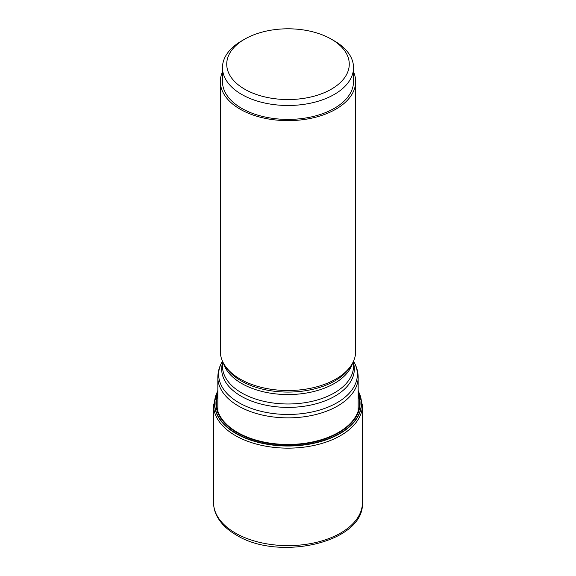 <?xml version="1.0" encoding="UTF-8"?>
<svg xmlns="http://www.w3.org/2000/svg" width="576" height="576" viewBox="0 0 576 576"><rect width="100%" height="100%" fill="white"/><g stroke="black" fill="none" stroke-linecap="round" stroke-linejoin="round"><path stroke-width="0.86" d="M217.836 390.924A73.505 42.437 0 0 0 236.023 433.584A73.505 42.437 180 0 0 326.045 439.884A73.505 42.437 180 0 0 358.164 390.924M217.836 391.19A73.303 42.322 0 0 0 236.167 433.368A73.303 42.322 180 0 0 325.663 439.754A73.303 42.322 180 0 0 358.164 391.19M353.527 71.849A67.658 39.067 180 0 1 355.658 81.576L355.658 351.446A67.658 39.067 180 0 1 351.878 364.327A67.658 39.067 180 0 1 240.156 379.073A67.658 39.067 0 0 1 224.122 364.327A67.658 39.067 0 0 1 220.342 351.446L220.342 81.576A67.658 39.067 180 0 1 222.473 71.849M355.658 81.576A67.658 39.067 180 0 1 313.891 117.662A67.658 39.067 180 0 1 240.156 109.195A67.658 39.067 180 0 1 220.342 81.576M353.527 67.651L353.527 81.576A65.527 37.836 180 0 1 313.078 116.525A65.527 37.836 180 0 1 241.661 108.324A65.527 37.836 0 0 1 222.473 81.576L222.473 67.651A65.527 37.836 0 0 0 241.661 94.406A65.527 37.836 0 0 0 313.078 102.607A65.527 37.836 0 0 0 353.527 67.651A65.527 37.836 0 0 0 334.339 40.903L331.322 39.161A61.265 35.374 0 0 0 244.678 39.161A61.265 35.374 0 0 0 244.678 89.186A61.265 35.374 0 0 0 331.322 89.186A61.265 35.374 0 0 0 331.322 39.161L334.339 40.903M244.678 39.161L241.661 40.903A65.527 37.836 0 0 0 222.473 67.651M362.426 502.654C364.673 542.39 278.762 561.773 236.254 534.989C227.419 529.891 221.033 523.706 217.102 516.434C214.769 512.006 213.588 507.413 213.574 502.654A74.426 42.97 0 0 0 235.375 533.038A74.426 42.97 180 0 0 316.483 542.354A74.426 42.97 180 0 0 362.426 502.654L362.426 405.18A74.426 42.97 180 0 1 316.483 444.874A74.426 42.97 180 0 1 235.375 435.564A74.426 42.97 0 0 1 213.574 405.18L217.836 390.384M217.836 395.165A71.525 41.292 0 0 0 237.427 432.374A71.525 41.292 180 0 0 321.682 439.603A71.525 41.292 180 0 0 358.164 395.165M358.164 393.761A72.065 41.609 180 0 1 323.042 439.61A72.065 41.609 180 0 1 237.038 432.677A72.065 41.609 0 0 1 217.836 393.761M358.164 411.185L358.164 377.352A70.164 40.507 180 0 1 314.849 414.778A70.164 40.507 180 0 1 238.385 405.994A70.164 40.507 180 0 1 217.836 377.352C217.879 371.65 219.442 366.264 222.516 361.202M353.527 361.274A69.365 40.046 180 0 1 324.835 408.348A69.365 40.046 180 0 1 238.954 402.725A69.365 40.046 180 0 1 222.473 361.274M353.527 363.168A66.326 38.297 180 0 1 318.06 403.229A66.326 38.297 180 0 1 241.099 396.166A66.326 38.297 180 0 1 222.473 363.168M353.527 361.174L353.527 366.149A65.527 37.836 180 0 1 313.078 401.105A65.527 37.836 180 0 1 241.661 392.904A65.527 37.836 180 0 1 222.473 366.149L222.473 361.174M352.606 363.053A65.527 37.836 180 0 1 307.908 392.767A65.527 37.836 180 0 1 241.661 383.472A65.527 37.836 180 0 1 223.394 363.053M351.878 364.327L350.618 366.408A66.326 38.297 180 0 1 241.099 380.858A66.326 38.297 180 0 1 225.382 366.408L224.122 364.327M362.426 405.18L358.164 390.384M213.574 502.654L213.574 405.18M358.164 377.352C358.121 371.65 356.558 366.264 353.484 361.202M217.836 377.352L217.836 411.185"/></g></svg>
